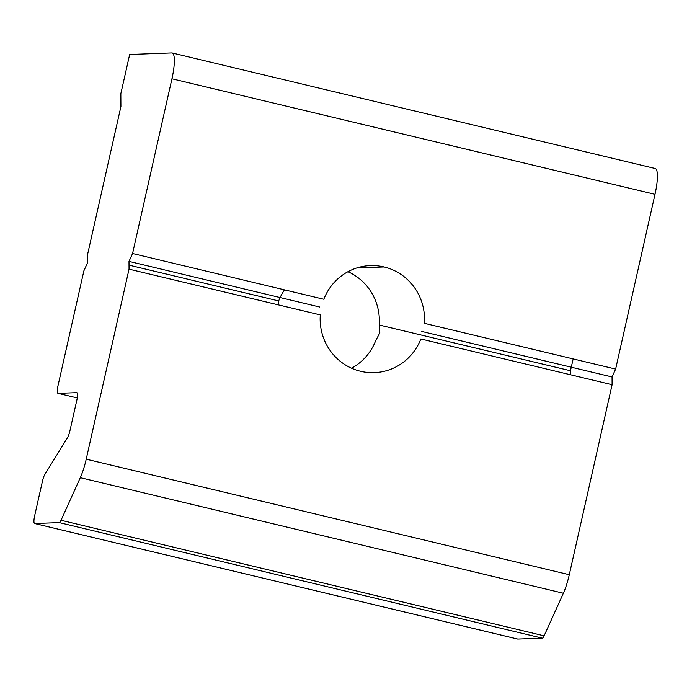 <?xml version="1.0" encoding="UTF-8"?>
<svg xmlns="http://www.w3.org/2000/svg" width="692" height="692" viewBox="0 0 692 692"><rect width="100%" height="100%" fill="white"/><g stroke="black" fill="none" stroke-linecap="round" stroke-linejoin="round"><path stroke-width="1.04" d="M87.417 255.192L120.918 106.542L87.417 255.192L87.46 262.951L83.888 270.84L58.016 385.643A8.036 1.747 -76.5 0 0 58.076 393.35L76.734 392.658A8.036 1.747 103.5 0 1 76.777 400.409L69.909 430.874A8.036 1.747 103.5 0 1 67.487 437.681L44.893 474.357A8.036 1.747 -76.5 0 0 42.463 481.165L34.661 515.765A8.036 1.747 -76.5 0 0 34.704 523.524L59.244 522.607A8.036 1.747 -76.5 0 0 61.034 520.272L80.298 477.679A26.78 5.813 -76.5 0 0 86.223 459.177L129.041 269.162L320.301 314.912A53.561 52.185 87.9 0 0 360.584 371.275A53.561 52.185 -92.1 0 1 320.301 314.912L129.041 269.162L128.997 261.403L319.678 307.023L128.997 261.403L132.57 253.514L323.821 299.264L132.57 253.514L171.945 78.784L655.004 194.331A26.78 5.813 -76.5 0 0 655.22 168.511L172.152 52.964A26.78 5.813 103.5 0 1 171.945 78.784L132.57 253.514M615.629 369.07L655.004 194.331L615.629 369.07L424.369 323.32L615.629 369.07L612.057 376.958L421.376 331.347L612.057 376.958L612.1 384.717L569.282 574.723A26.78 5.813 103.5 0 1 563.366 593.234L544.102 635.827A8.036 1.747 103.5 0 1 542.303 638.162L517.772 639.071A8.036 1.747 103.5 0 1 517.564 639.027A8.036 1.747 -76.5 0 0 517.659 639.062A8.036 1.747 -76.5 0 0 517.772 639.071L34.704 523.524A8.036 1.747 103.5 0 1 34.6 523.515A8.036 1.747 103.5 0 1 34.661 515.765L42.463 481.165A8.036 1.747 103.5 0 1 44.893 474.357L67.487 437.681A8.036 1.747 -76.5 0 0 69.909 430.874L76.777 400.409A8.036 1.747 -76.5 0 0 76.838 392.667A8.036 1.747 -76.5 0 0 76.734 392.658L58.076 393.35A8.036 1.747 103.5 0 1 57.964 393.333A8.036 1.747 103.5 0 1 58.016 385.643M420.848 338.968L612.1 384.717L420.848 338.968A53.561 52.185 -92.1 0 1 360.584 371.275A53.561 52.185 87.9 0 0 374.32 372.642A53.561 52.185 87.9 0 0 420.848 338.968M379.225 324.998L570.476 370.748L379.225 324.998A53.561 52.185 87.9 0 0 347.964 271.705A53.561 52.185 -92.1 0 1 379.225 324.998L379.839 332.887L375.695 340.646A53.561 52.185 -92.1 0 1 351.553 368.205A53.561 52.185 87.9 0 0 375.695 340.646M129.015 265.14L278.677 300.942L129.015 265.14M284.516 289.862A53.561 52.185 87.9 0 0 278.677 300.942A53.561 52.185 -92.1 0 1 284.516 289.862M573.149 358.906L570.476 370.748L573.149 358.906M654.866 168.476A26.78 5.813 103.5 0 1 655.004 194.331L171.945 78.784A26.78 5.813 -76.5 0 0 171.798 52.929L129.663 54.495L120.849 93.61L120.918 106.542L120.849 93.61L129.663 54.495L171.798 52.929A26.78 5.813 103.5 0 1 172.152 52.964M323.821 299.264A53.561 52.185 -92.1 0 1 384.086 266.956A53.561 52.185 -92.1 0 1 424.369 323.32A53.561 52.185 87.9 0 0 384.086 266.956A53.561 52.185 87.9 0 0 370.35 265.59A53.561 52.185 87.9 0 0 323.821 299.264M570.502 374.761L570.476 370.748M278.253 304.852L278.677 300.942M356.743 267.968L384.086 266.956L356.743 267.968M58.033 385.591L83.888 270.84M77.245 397.935L57.964 393.333M59.244 522.607L34.704 523.524L517.772 639.071L542.303 638.162L59.244 522.607L542.303 638.162A8.036 1.747 -76.5 0 0 544.102 635.827L61.034 520.272A8.036 1.747 103.5 0 1 59.244 522.607M80.298 477.679L61.034 520.272L544.102 635.827L563.366 593.234L80.298 477.679L563.366 593.234A26.78 5.813 -76.5 0 0 569.282 574.723L86.223 459.177A26.78 5.813 103.5 0 1 80.298 477.679M129.041 269.162L86.223 459.177L569.282 574.723L612.1 384.717M34.6 523.515L517.659 639.062"/></g></svg>
